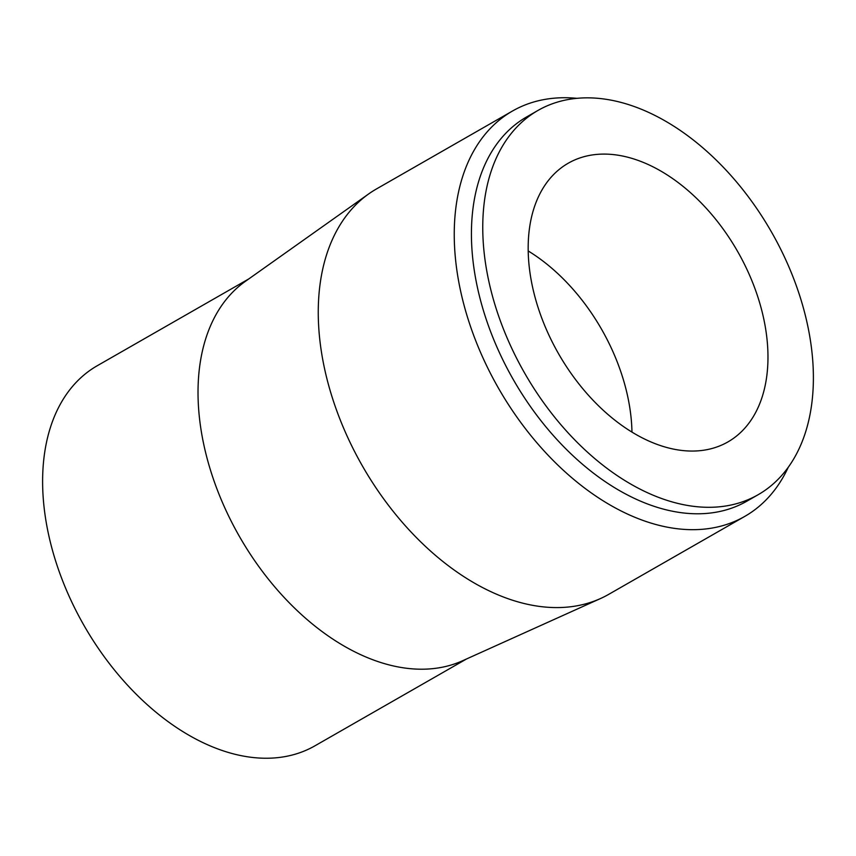 <?xml version="1.0" encoding="UTF-8"?>
<svg xmlns="http://www.w3.org/2000/svg" width="856" height="856" viewBox="0 0 856 856"><rect width="100%" height="100%" fill="white"/><g stroke="black" fill="none" stroke-linecap="round" stroke-linejoin="round"><path stroke-width="1.28" d="M699.095 450.759A160.607 103.105 60.2 0 0 727.91 441.931A160.607 103.105 60.2 0 0 748.101 271.919A160.607 103.105 60.2 0 0 597.049 154.39A160.607 103.105 60.2 0 0 568.234 163.218A160.607 103.105 60.2 0 0 548.043 333.219A160.607 103.105 60.2 0 0 699.095 450.759M631.963 432.098A160.607 103.105 60.2 0 0 528.195 250.958M537.996 110.424L526.665 116.919A221.436 142.16 60.2 0 0 498.823 351.324A221.436 142.16 60.2 0 0 707.088 513.375A221.436 142.16 60.2 0 0 746.817 501.209L758.149 494.715A221.436 142.16 60.2 0 0 785.99 260.31A221.436 142.16 60.2 0 0 577.725 98.258A221.436 142.16 60.2 0 0 537.996 110.424A221.436 142.16 60.2 0 0 510.155 344.829A221.436 142.16 60.2 0 0 718.43 506.891A221.436 142.16 60.2 0 0 758.149 494.715M576.89 98.333A233.613 149.971 60.2 0 0 554.431 98.162A233.613 149.971 60.2 0 0 512.519 111.002A233.613 149.971 60.2 0 0 483.148 358.279A233.613 149.971 60.2 0 0 702.862 529.243A233.613 149.971 60.2 0 0 744.774 516.403A233.613 149.971 60.2 0 0 788.258 467.28M512.519 111.002L376.533 188.909A233.613 149.971 60.2 0 0 368.679 193.927A233.613 149.971 60.2 0 0 350.211 442.723A233.613 149.971 60.2 0 0 566.875 607.15A233.613 149.971 60.2 0 0 600.495 598.547A233.613 149.971 60.2 0 0 608.787 594.31L744.774 516.403M368.679 193.927L245.298 281.399A219.008 140.598 60.2 0 0 227.985 514.659A219.008 140.598 60.2 0 0 431.103 668.803A219.008 140.598 60.2 0 0 462.615 660.736L600.495 598.547M248.871 278.874L97.242 365.737A219.008 140.598 60.2 0 0 69.711 597.563A219.008 140.598 60.2 0 0 275.685 757.838A219.008 140.598 60.2 0 0 314.976 745.801L466.606 658.938"/></g></svg>

